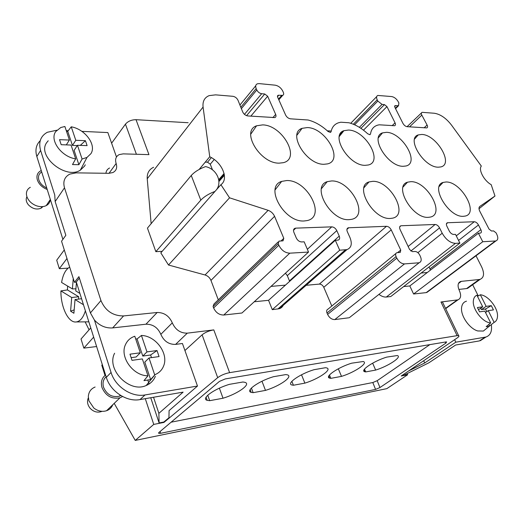 <?xml version="1.0" encoding="UTF-8"?>
<svg xmlns="http://www.w3.org/2000/svg" width="524" height="524" viewBox="0 0 524 524"><rect width="100%" height="100%" fill="white"/><g stroke="black" fill="none" stroke-linecap="round" stroke-linejoin="round"><path stroke-width="0.79" d="M476.021 255.771L481.68 266.965C484.556 273.377 484.065 277.497 480.2 279.312L479.172 279.521L466.576 288.567L458.847 289.425M293.42 385.245L304.876 383.136C318.618 378.95 332.498 369.427 326.701 367.927L325.542 367.704L314.007 369.702C299.826 373.959 286.038 383.647 291.907 384.989L293.42 385.245L291.868 381.328M458.474 283.471L461.382 281.342L479.172 279.521M407.135 373.592L407.652 374.745L386.823 388.638L135.238 440.415L153.748 424.407L163.96 422.409L217.696 377.666L202.107 334.823L184.92 350.53M90.41 312.907L100.942 300.56L64.498 187.808L55.158 201.563L65.841 235.315L61.55 241.223L74.447 282.325L78.928 276.646L90.41 312.907L94.438 320.053C99.671 325.771 105.75 328.384 112.667 327.906L145.954 324.212C152.857 324.146 157.816 327.526 160.835 334.345C163.907 341.203 168.826 344.556 175.599 344.399L182.437 343.502L197.483 386.044L169.075 410.626L168.964 417.733L163.829 422.017L163.96 422.409M100.942 300.56C105.376 310.817 112.922 315.939 123.572 315.933L157.18 312.487C164.156 312.487 169.193 315.946 172.298 322.863C175.461 329.819 180.459 333.251 187.291 333.153L213.799 329.897C209.115 330.683 205.218 332.321 202.107 334.823M217.696 377.666C220.925 375.276 224.901 373.599 229.617 372.649L213.799 329.897M160.069 431.514L160.626 433.296L158.792 433.387L158.955 432.457L219.432 381.406L225.34 378.904L445.865 341.943L446.644 341.923L445.832 343.154L379.952 387.544L375.57 389.404L372.806 382.54L171.112 422.193M330.841 378.348L341.504 376.383C354.722 372.335 368.719 362.896 363.25 361.508L351.67 363.184C338.046 367.304 324.127 376.9 329.668 378.131L330.841 378.348L329.465 375.033M442.872 302.833L442.505 302.066L440.979 302.001L457.092 335.648L229.617 372.649M407.652 374.745L401.214 376.003L456.987 338.091C458.86 336.781 459.397 335.963 458.598 335.629L457.092 335.648M446.985 307.673L445.714 308.76M461.382 281.342L460.609 281.499C457.747 282.809 457.328 285.835 459.351 290.565C461.415 295.385 460.95 298.477 457.956 299.852L440.979 302.001M350.995 316.378L419.207 262.707C421.361 261.823 421.755 259.747 420.392 256.478L419.678 254.985C418.427 252.751 416.868 251.579 415.015 251.468L412.401 251.638L409.591 249.516L400.067 229.499C399.262 227.573 399.498 226.342 400.762 225.818L399.635 227.102M105.933 173.274C106.175 170.831 107.381 169.075 109.568 168.007M64.498 187.808C62.769 181.415 64.55 176.85 69.843 174.099L76.177 172.868L108.874 173.313L112.843 172.566C116.335 170.752 117.435 167.713 116.138 163.462C114.874 159.289 115.902 156.335 119.217 154.6L123.206 153.873L148.954 154.632L136.024 119.688L188.142 122.721M253.151 392.673L265.491 390.393C279.796 386.07 293.532 376.474 287.368 374.85L285.842 374.575L273.384 376.73C258.62 381.138 244.983 390.911 251.206 392.371L253.151 392.673L251.409 388.042M265.491 390.393L261.98 381.236M111.605 143.196L125.446 124.155C128.02 121.221 131.544 119.734 136.024 119.688M160.626 433.296L375.57 389.404M439.839 185.083L440.147 185.483M102.324 364.671L101.8 365.221L105.01 375.433M73.262 278.545L72.41 288.927L61.583 282.456C62.991 274.458 65.697 269.356 69.685 267.155M79.903 293.414L75.744 290.925L76.445 282.416M114.206 403.356L135.238 440.415M209.698 400.683L223.021 398.227C237.922 393.753 251.487 384.092 244.937 382.337L242.939 382.003L229.453 384.334C214.061 388.893 200.607 398.738 207.209 400.329L209.698 400.683L207.746 395.227M223.021 398.227L219.373 388.166M153.748 424.407L145.286 398.672M76.373 282.181L74.447 282.325M153.532 397.251L158.883 413.344L183.112 392.135L140.026 399.583C126.854 402.236 110.426 391.5 106.307 377.332L76.308 281.978L79.386 278.093M55.158 201.563L54.745 194.994L40.597 150.434C38.35 142.115 40.584 136.063 47.311 132.277L56.789 130.227M479.008 208.722L494.984 196.035L491.204 184.677C484.025 180.754 478.216 169.704 481.327 166.062L451.478 125.066C446.088 118.123 440.356 114.18 434.285 113.243L422.089 112.333C421.211 112.739 421.119 113.669 421.827 115.129L409.532 126.847M151.141 223.669L147.231 178.769C146.917 173.254 149.045 169.416 153.611 167.261M212.443 169.717L210.248 164.208L207.517 162.191L205.251 162.132M426.202 292.615L495.357 240.988L482.755 241.734L413.587 294.01L426.202 292.615L428.265 291.403M413.587 294.01L409.814 285.947L403.65 286.576M482.755 241.734L478.405 233.246L480.475 233.108C481.569 232.636 481.7 231.497 480.868 229.676L478.458 224.986C477.272 222.969 475.877 221.881 474.279 221.737L447.391 222.746C446.245 223.231 446.081 224.396 446.893 226.237L449.317 231.104C450.529 233.206 451.989 234.326 453.686 234.457L455.513 234.372L459.889 243.09L390.766 296.538L386.326 297.029L455.428 243.359C450.293 242.998 445.885 239.619 442.204 233.219L439.557 227.874C438.346 225.759 436.872 224.626 435.136 224.475L401.24 225.746M378.963 294.37C381.538 296.342 383.994 297.232 386.326 297.029M348.774 317.799L334.81 319.575C331.79 319.588 329.393 317.865 327.611 314.407L327.002 312.966L396.092 256.629L396.806 258.155L327.611 314.407M395.843 253.564L328.031 309.121C326.649 309.73 326.308 311.014 327.002 312.966M331.803 306.029L323.786 287.303C322.712 285.213 321.232 284.139 319.358 284.093L306.154 285.292M283.733 303.868C283.104 306.298 281.65 307.909 279.371 308.708L272.29 309.651L339.709 250.217L335.308 240.287L338.222 240.084C339.69 239.481 340.03 238.151 339.238 236.088L336.801 230.619C335.55 228.268 333.867 227.01 331.738 226.853L295.765 228.143L293.512 230.311M335.308 240.287L268.557 300.311L272.29 309.651M268.557 300.311L254.238 301.765M308.538 252.064L241.957 313.005L223.768 315.022L289.772 253.177L308.538 252.064L304.156 241.819L301.654 241.944C299.374 241.806 297.593 240.496 296.315 238.027L293.892 232.328C293.139 230.239 293.532 228.877 295.071 228.254L295.765 228.143M213.615 307.935L278.827 245.206L278.192 243.68L213.078 306.501L213.615 307.935C215.842 312.664 219.228 315.022 223.768 315.022M213.078 306.501L213.962 304.018L278.048 242.029M218.285 299.839L210.956 280.406C209.79 277.674 207.818 275.866 205.041 274.976L168.505 265.02L160.829 252.876L220.905 184.703C229.073 179.116 222.268 162.473 209.744 156.761L203.076 107.047C202.487 101.342 204.517 97.53 209.161 95.617L215.619 94.857L232.872 96.305C235.171 96.717 236.881 98.034 237.988 100.248L242.73 112.012C243.863 114.258 245.573 115.568 247.859 115.948L274.877 117.579C276.03 117.062 276.292 116.007 275.67 114.415L272.86 117.638M162.185 251.337L155.844 251.664L147.447 228.11L191.253 175.481L200.797 200.142L155.844 251.664M300.396 129.245L301.352 129.304M327.303 130.81L330.585 131M342.152 131.675L342.558 131.694M495.357 240.988L495.959 240.896C498.121 239.972 498.363 237.686 496.673 234.045L496.045 232.833L493.575 230.914L491.505 231.012L489.03 229.08L479.84 211.355C478.713 208.997 478.713 207.347 479.84 206.404L494.984 196.035M418.63 262.806L404.489 263.906C401.404 263.762 398.843 261.843 396.806 258.155M396.092 256.629C395.26 254.566 395.528 253.249 396.904 252.692L400.271 252.404L400.742 250.072L391.218 229.866L323.786 287.303M289.641 281.355L287.309 275.644L285.436 273.214M220.905 184.703L229.545 197.81L268.137 210.321C271.072 211.408 273.214 213.406 274.569 216.314L283.792 238.322L283.026 240.844L278.978 241.132L278.192 243.68M307.319 127.574L302.079 128.334C287.139 132.991 306.258 164.805 323.976 164.287L327.513 163.894C344.085 160.318 325.659 127.758 307.319 127.574M262.655 124.889L256.583 125.793C240.575 130.987 260.068 163.678 279.187 163.147L283.294 162.689C301.156 158.687 282.475 125.125 262.655 124.889M348.46 130.05L343.908 130.692C329.95 134.884 348.715 165.846 365.176 165.329L368.234 165.001C383.647 161.785 365.47 130.188 348.46 130.05M386.483 132.336L382.5 132.88C369.433 136.666 387.865 166.796 403.192 166.291L405.864 166.01C420.222 163.115 402.294 132.428 386.483 132.336M445.924 181.998L443.055 182.45C429.876 185.856 448.727 217.657 463.386 216.307L465.05 216.098C479.447 213.569 461.035 181.245 445.924 181.998M372.754 181.33L369.001 181.939C353.851 186.118 373.324 219.949 390.341 218.449L392.515 218.174C409.192 215.056 390.321 180.525 372.754 181.33M421.722 134.452L418.218 134.923C405.969 138.356 424.086 167.68 438.378 167.182L440.73 166.94C454.144 164.32 436.459 134.511 421.722 134.452M286.707 180.544L281.663 181.396C264.089 186.603 284.25 222.654 304.182 220.971L307.116 220.591C326.649 216.7 307.346 179.68 286.707 180.544M410.764 181.677L407.489 182.201C393.373 185.968 412.532 218.757 428.305 217.336L430.204 217.1C445.675 214.29 427.034 180.898 410.764 181.677M331.541 180.95L327.205 181.671C310.909 186.328 330.716 221.246 349.108 219.654L351.63 219.333C369.649 215.855 350.556 180.118 331.541 180.95M278.827 245.206C281.401 250.276 285.049 252.928 289.772 253.177M391.218 229.866C389.98 227.639 388.408 226.447 386.489 226.296L348.25 227.789C346.849 228.366 346.534 229.663 347.32 231.673L349.98 237.582C352.397 243.791 351.388 247.806 346.947 249.621L339.709 250.217M459.889 243.09L455.428 243.359M394.605 106.477L395.496 105.593L395.07 105.632L394.854 107.282L402.949 123.395C404.056 125.295 405.445 126.389 407.115 126.69L426.811 127.908C427.722 127.496 427.82 126.533 427.093 125.033L421.827 115.129M395.496 105.593L398.535 105.73L398.882 102.999L398.273 101.787C396.55 98.84 394.356 97.097 391.697 96.56L377.837 95.447C376.402 96.095 376.193 97.562 377.208 99.829L377.824 101.067L354.597 124.778M277.465 96.645L278.676 95.23L278.041 95.296L277.615 97.104L285.652 115.116C286.792 117.245 288.403 118.476 290.486 118.824L308.112 120.009C315.094 121.817 321.756 125.662 328.089 131.537L330.493 132.428L331.096 131.707C331.974 127.194 334.423 124.221 338.445 122.793L340.829 122.216L348.899 122.76C355.403 124.483 361.684 128.17 367.737 133.817L369.97 134.675L370.52 133.974C371.182 129.507 373.422 126.605 377.247 125.262L379.147 124.804L394.644 125.727C395.594 125.302 395.731 124.339 395.057 122.839L386.954 106.601L384.439 104.61L382.035 104.394L377.824 101.067M278.676 95.23L282.659 95.375C283.72 94.896 283.949 93.901 283.346 92.401L282.737 91.052C280.962 87.763 278.421 85.798 275.12 85.17L259.197 83.611L257.363 83.807C255.647 84.593 255.254 86.185 256.19 88.582L256.793 89.964L241.374 108.638M275.67 114.415L267.653 96.239L264.731 93.993L261.692 93.724C259.55 93.331 257.913 92.08 256.793 89.964M66.974 258.515L59.323 268.681L56.71 260.205L64.288 249.948M68.14 268.15L59.323 268.681M282.567 306.422L282.416 306.049M341.504 376.383L338.321 368.785M365.7 371.916L375.649 370.082C388.369 366.165 402.471 356.818 397.303 355.534L386.699 357.119C373.592 361.115 359.562 370.606 364.809 371.745L365.7 371.916L364.494 369.119M375.649 370.082L372.636 363.158M304.876 383.136L301.523 374.791M95.113 387.026C90.953 388.716 88.694 391.887 88.327 396.544L88.89 400.781L93.835 408.045C97.936 411.163 102.173 412.054 106.549 410.731C109.536 409.637 111.619 407.633 112.784 404.724M379.952 387.544L377.182 380.686L429.89 344.615M377.182 380.686L372.806 382.54M483.855 338.386L479.401 340.914L455.631 345.021L428.848 362.818L404.089 375.105L401.915 375.531M150.742 397.729L159.093 422.94L163.829 422.017M470.434 285.796L467.605 288.351L466.576 288.567M480.868 229.676L429.962 268.884L429.032 266.952M478.405 233.246L427.322 272.5L421.145 273.043M429.962 268.884L430.368 270.155M85.13 321.867L89.08 329.806M216.543 189.655C222.497 181.664 216.582 168.885 205.539 166.599C199.395 168.852 194.633 171.813 191.253 175.481M199.12 169.468L209.744 156.761M427.322 272.5L409.814 285.947M75.921 288.809L72.41 288.927M229.545 197.81L168.505 265.02M271.013 286.412L285.442 285.128M423.693 360.728L424.715 362.955L455.828 342.185L485.945 337.024C490.457 335.399 492.246 331.292 491.316 324.71M424.715 362.955L408.713 370.907M122.557 396.511L119.989 397.795C111.73 399.373 105.73 395.954 101.983 387.531C100.575 382.219 101.774 378.04 105.573 374.994M135.683 338.923L137.072 338.949L141.434 335.452C155.942 335.792 169.01 353.857 163.527 366.171C161.903 370.134 159.086 372.937 155.071 374.601L150.637 379.586L143.969 380.634L147.971 375.787L142.345 358.907L132.009 360.348L129.985 354.178L140.308 352.79L136.142 356.975L131.131 357.663M454.642 339.69L455.828 342.185M486.455 328.522L483.377 331.057L477.783 330.958C469.373 328.692 460.38 315.579 461.605 307.49C462.057 304.038 463.681 301.935 466.491 301.182M478.248 295.936L472.674 284.722M477.495 296.348L480.351 294.77C488.224 295.313 498.396 308.295 497.473 316.699C497.243 319.496 496.13 321.402 494.125 322.398L489.141 326.301L486.174 326.655L490.7 322.928C482.715 322.64 472.144 309.029 473.375 300.691C473.683 297.92 474.862 296.08 476.912 295.182L482.696 306.822L478.478 309.717M480.351 294.77L486.128 306.363L491.316 305.662L493.444 309.913L488.257 310.634L485.512 312.494M494.125 322.398L488.257 310.634M486.77 311.642L485.473 309.029L481.412 309.586L480.711 308.184M488.8 324.494L489.599 326.118M482.696 306.822L477.403 307.536L479.532 311.852L484.824 311.112L490.7 322.928M485.473 309.029L491.316 305.662M481.412 309.586L486.128 306.363M141.434 335.452L146.969 351.899L157.01 350.549L159.06 356.569L149.013 357.971L154.659 374.758M137.072 338.949L142.783 356.065L146.969 351.899M147.971 375.787C133.037 375.977 119.315 356.674 125.557 344.458C127.443 340.41 130.522 337.672 134.792 336.251L140.308 352.79M88.346 397.827C86.853 401.319 87.423 404.764 90.049 408.176C93.311 411.661 96.999 412.833 101.112 411.674L101.964 411.32M149.013 357.971L144.801 362.11L150.637 379.586M120.834 395.548L119.282 396.236C112.07 397.624 106.824 394.637 103.549 387.282C102.377 382.972 103.235 379.461 106.13 376.763M151.502 357.623L150.611 354.99L157.01 350.549M158.883 413.344L159.093 422.94M147.899 380.326L149.117 383.981M90.75 327.893L81.03 339.008L83.84 348.119L96.619 346.528M83.84 348.119L93.658 337.129M116.479 156.977L107.852 132.572L81.868 131.367M68.238 130.731L66.266 130.64M40.204 140.733C36.097 144.768 34.97 150.034 36.837 156.519L62.9 239.363M46.734 187.978C42.739 186.151 40.106 183.466 38.848 179.915C37.898 176.372 38.855 173.732 41.71 171.996M47.206 189.472C42.215 187.461 38.927 184.271 37.348 179.902C36.254 175.756 37.407 172.704 40.82 170.739L41.245 170.529M30.313 187.317C27.543 188.876 26.252 191.273 26.442 194.496L26.822 196.434C28.296 200.627 31.407 203.705 36.156 205.67C39.955 207.026 43.309 207.006 46.23 205.611C48.66 204.301 49.996 202.316 50.225 199.644M26.914 196.723C25.63 199.251 26.115 201.943 28.375 204.799C32.37 208.788 36.575 209.941 40.99 208.257L42.975 206.58M85.255 164.785L84.613 166.049L80.336 170.162C65.755 179.863 36.484 155.857 46.806 142.489L48.201 140.786M150.611 354.99L142.783 356.065M55.747 131.55L60.81 127.509L64.884 126.5L69.404 140.052L59.526 139.666L61.184 144.703L71.068 145.056L75.672 158.857C61.465 156.873 49.289 140.098 55.747 131.55M66.437 131.151L67.76 131.36L71.251 126.815C85.065 129.114 96.73 144.945 90.927 153.663L86.977 157.429L82.085 159.014L78.888 164.693L72.495 164.569L75.672 158.857M69.404 140.052L66.286 144.886M78.888 164.693L74.107 150.375L77.467 145.279L87.108 145.62L85.419 140.681L75.79 140.301L71.251 126.815M77.264 145.587L72.45 145.417L75.79 140.301M67.76 131.36L72.45 145.417M77.467 145.279L82.085 159.014M80.283 145.377L85.419 140.681M214.997 191.411C208.919 193.703 204.183 196.618 200.797 200.142M155.373 376.337C153.597 380.614 150.545 383.666 146.209 385.487C129.552 393.459 105.999 369.44 114.605 353.235M106.307 377.332L111.068 372.466L94.438 320.053M111.068 372.466C115.26 386.725 131.806 397.565 145.03 394.945L197.483 386.044M85.379 310.817C83.283 317.544 80.29 321.245 76.393 321.933C68.506 323.387 60.679 307.247 60.915 290.905L71.709 297.527L78.698 296.735L67.445 289.929L67.609 286.058M78.698 296.735L78.502 299.119M81.574 298.726L75.03 299.564L83.473 304.745M71.709 297.527L70.596 311.158L73.897 313.267L75.03 299.564M70.596 311.158L74.179 309.874M67.445 289.929L60.915 290.905M112.667 327.906L123.572 315.933M157.18 312.487L145.954 324.212M457.269 299.997L445.524 308.367M116.138 163.462L109.005 173.32M136.404 154.266L125.446 124.155M175.599 344.399L187.291 333.153M160.835 334.345L172.298 322.863M417.883 252.666L442.204 233.219M404.489 263.906L334.81 319.575M397.651 252.601L400.742 250.072M289.471 280.877L339.238 236.088M395.057 122.839L392.142 125.675M386.954 106.601L363.466 130.168M345.388 249.883L277.838 309.036M384.439 104.61L360.918 128.334M382.035 104.394L359.366 127.339M353.353 124.24L377.208 99.829M415.67 137.812L414.694 138.729M427.093 125.033L424.106 127.83M348.827 227.698L346.914 229.42M445.302 342.034L445.832 343.154M478.458 224.986L458.566 240.451M474.279 221.737L456.266 235.866M386.489 226.296L319.358 284.093M330.375 132.461L331.096 131.707M370.52 133.974L369.767 134.72M408.15 246.49L435.136 224.475M395.345 108.265L397.834 105.796M224.095 173.516L218.678 179.719M267.653 96.239L250.839 116.151M214.224 159.499L210.248 164.208M224.279 174.427L218.829 180.669M261.692 93.724L244.459 114.363M264.731 93.993L246.562 115.653M211.355 157.613L207.517 162.191M240.811 107.25L256.19 88.582M410.855 251.062L439.557 227.874M336.801 230.619L287.309 275.644M447.797 222.687L446.441 223.781M331.738 226.853L307.352 249.293M203.076 107.047L147.231 178.769M274.569 216.314L210.956 280.406M283.792 238.322L281.034 240.988M268.137 210.321L205.041 274.976M278.513 99.102L281.617 95.492M479.401 340.914L485.054 337.227M36.837 156.519L40.597 150.434M140.026 399.583L145.03 394.945M329.668 378.131L328.797 376.022M442.505 302.066L458.598 335.629M457.956 299.852L445.649 308.623M458.847 282.783L460.609 281.499M349.344 317.675L419.207 262.707M295.071 228.254L293.65 229.623M421.447 112.948L407.083 126.684M348.25 227.789L347.065 228.864M158.615 432.811L158.792 433.387M339.31 136.469L343.908 130.692M403.107 186.976L407.489 182.201M296.892 135.271L302.079 128.334M414.608 139.024L418.218 134.923M275.113 189.871L281.663 181.396M207.209 400.329L206.083 397.166M364.809 371.745L364.01 369.892M439.21 186.465L443.055 182.45M250.76 134.17L256.583 125.793M251.206 392.371L250.164 389.607M480.2 279.312L467.605 288.351M277.445 95.997L278.041 95.296M426.805 292.49L495.959 240.896M394.651 106.051L395.07 105.632M224.403 175.265L218.908 181.546M400.762 225.818L399.786 226.65M239.927 105.055L255.725 85.798M340.004 134.321L343.246 130.987M350.739 123.284L376.684 96.626M395.555 108.678L398.535 105.73M447.391 222.746L446.579 223.401M278.834 99.822L282.659 95.375M346.947 249.621L279.371 308.708M119.989 397.795L106.549 410.731M489.141 326.301L483.377 331.057M480.292 340.705L485.945 337.024M120.323 395.227L119.282 396.236M50.35 199.467L46.23 205.611M155.071 374.601L146.209 385.487M321.481 188.614L327.205 181.671M76.393 321.933L88.851 321.834M86.977 157.429L80.336 170.162M101.112 411.674L101.512 411.288M378.426 137.733L382.5 132.88M363.99 187.671L369.001 181.939M40.99 208.257L42.051 206.666"/></g></svg>

